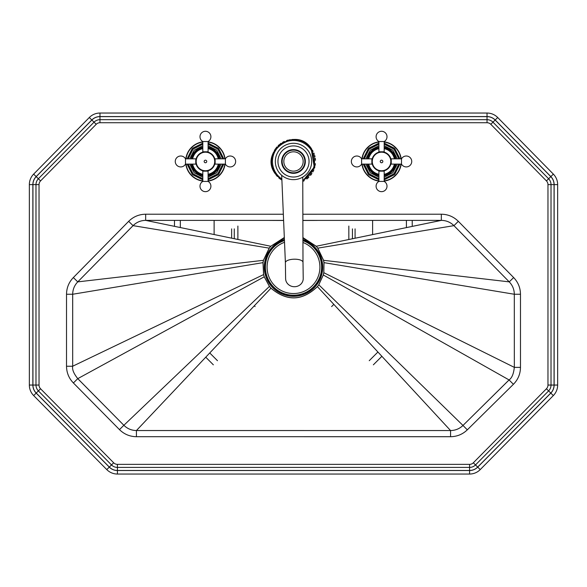 <?xml version="1.0" encoding="UTF-8"?>
<svg xmlns="http://www.w3.org/2000/svg" width="587" height="587" viewBox="0 0 587 587"><rect width="100%" height="100%" fill="white"/><g stroke="black" fill="none" stroke-linecap="round" stroke-linejoin="round"><path stroke-width="0.88" d="M284.401 239.393A29.189 29.189 0 0 0 294.483 296.303A29.189 29.189 0 0 0 302.929 239.503M169.694 112.953L194.275 113.042M32.872 184.612A11.447 11.447 0 0 1 36.159 176.592L91.807 119.983A11.447 11.447 0 0 1 99.966 116.564L487.034 116.564L487.034 113.042L99.966 113.042A14.968 14.968 0 0 0 89.297 117.517L33.642 174.119A14.968 14.968 0 0 0 29.35 184.612L29.35 385.05A14.968 14.968 0 0 0 33.664 395.572L106.768 469.593A14.968 14.968 0 0 0 117.422 474.047L469.578 474.047A14.968 14.968 0 0 0 480.232 469.593L553.336 395.572A14.968 14.968 0 0 0 557.65 385.05L557.65 184.612A14.968 14.968 0 0 0 553.358 174.119L497.703 117.517A14.968 14.968 0 0 0 487.034 113.042A14.968 14.968 0 0 1 497.703 117.517L495.193 119.983L550.841 176.592A11.447 11.447 0 0 1 554.128 184.612L554.128 385.05A11.447 11.447 0 0 1 550.826 393.099L477.723 467.12A11.447 11.447 0 0 1 469.578 470.525L117.422 470.525A11.447 11.447 0 0 1 109.277 467.12L36.174 393.099L33.664 395.572A14.968 14.968 0 0 1 29.35 385.05L32.872 385.05L32.872 184.612L29.35 184.612M470.07 113.042L415.405 112.953L470.07 113.042M270.005 220.404A1.761 1.761 180 0 1 269.727 220.426L283.602 220.477M302.877 220.477L317.274 220.426A1.761 1.761 180 0 1 316.995 220.404M283.338 214.24L145.664 214.211L145.664 220.374L283.602 220.404L145.664 220.374L270.761 246.261L269.206 248.11L263.424 260.305L262.991 262.631L263.578 274.591L264.216 276.807L269.433 286.412L270.959 288.18C286.889 301.615 302.364 301.094 317.398 286.617L318.792 284.783L323.32 274.98L323.833 272.698L324.009 262.624L323.576 260.298L317.794 248.11L316.232 246.261L302.929 237.596M441.336 214.211L441.336 220.374C446.259 220.448 450.464 222.209 453.949 225.643L453.942 225.65C450.449 222.202 446.245 220.441 441.336 220.374L302.877 220.404L441.336 220.374L316.232 246.261L317.736 248.154L323.525 260.312L323.965 262.631L323.789 272.691L323.283 274.973L509.09 379.943L462.982 425.45L467.311 429.838L513.405 384.309C518.013 379.628 520.375 373.985 520.478 367.374L520.478 294.256C520.39 287.791 518.108 282.23 513.64 277.556L458.337 221.328C453.641 216.691 447.976 214.314 441.336 214.211L302.855 214.24M284.321 237.515L270.761 246.261L284.343 237.874M145.664 220.374L145.664 220.374C140.755 220.441 136.551 222.202 133.058 225.65L133.051 225.643C136.536 222.209 140.741 220.448 145.664 220.374M145.664 214.211C139.024 214.314 133.359 216.691 128.663 221.328L133.058 225.65L77.755 281.877L133.051 225.643L269.264 248.154L270.827 246.32M317.736 248.154L453.949 225.643L509.245 281.877L453.942 225.65L458.337 221.328M128.663 221.328L73.36 277.556L77.755 281.877L263.475 260.312L269.264 248.154M520.478 294.256L514.315 294.256L514.337 367.374L514.315 294.256C514.249 289.464 512.561 285.341 509.245 281.877L513.64 277.556M73.36 277.556C68.892 282.23 66.61 287.799 66.522 294.256L66.514 366.237L72.678 366.237L72.663 294.256L263.035 262.638L263.475 260.312M66.514 366.237C66.61 372.716 68.899 378.292 73.39 382.966L119.477 429.625C124.202 434.255 129.859 436.611 136.426 436.699L136.426 430.535L450.567 430.542C455.373 430.476 459.511 428.774 462.982 425.45L509.076 379.921C511.901 377.999 513.647 373.816 514.315 367.374L520.478 367.374M119.477 429.625L123.864 425.289L77.755 378.652L264.26 276.793L263.622 274.584L72.656 366.237M73.39 382.966L77.77 378.637L123.864 425.289C127.35 428.715 131.539 430.462 136.426 430.535L450.567 430.542L450.567 436.706C457.053 436.618 462.629 434.321 467.311 429.838M450.567 430.557L317.398 286.617L450.567 430.557M136.426 430.55L270.996 288.151L269.47 286.383L123.842 425.311M389.291 113.042L415.405 112.953M469.578 470.525L469.578 474.047L117.422 474.047A14.968 14.968 0 0 1 106.768 469.593L109.277 467.12M554.128 385.05L557.65 385.05A14.968 14.968 0 0 1 553.336 395.572L550.826 393.099M401.185 164.111A19.811 19.811 0 0 1 384.192 181.104M378.909 181.104A19.811 19.811 0 0 1 361.915 164.111M399.894 158.828L394.655 148.372L384.192 143.125M378.909 143.125L368.438 148.372L363.206 158.828M367.264 158.828A14.528 14.528 0 0 1 378.909 147.183A14.528 14.528 0 0 0 367.264 158.828L367.315 158.549M367.572 157.514L367.755 156.912M368.115 155.937L368.592 154.902M368.981 154.19L369.348 153.589M369.766 152.972L370.353 152.209M371.512 150.962L372.305 150.257M373.42 149.428L374.477 148.782M375.68 148.181L376.81 147.733M384.272 147.198L384.933 147.337M385.96 147.623L388.374 148.643M390.252 149.832L391.756 151.13M392.586 152.018L393.385 153.046M394.53 154.946L395.234 156.582M395.579 157.705L395.836 158.828A14.528 14.528 0 0 0 384.192 147.183A14.528 14.528 0 0 1 395.836 158.828M395.594 165.204L395.315 166.114M395.007 166.95L394.567 167.919M393.774 169.327L392.644 170.846M391.977 171.587L390.957 172.541M390.135 173.187L389.563 173.583M387.295 174.816L386.628 175.08M385.505 175.447L384.192 175.755A14.528 14.528 0 0 0 395.836 164.111M367.513 165.226L367.264 164.111A14.528 14.528 0 0 0 378.909 175.755L377.947 175.542M376.414 175.058L375.342 174.603M374.557 174.207L373.581 173.62M371.828 172.262L371.424 171.888M370.58 170.993L369.678 169.848M368.577 168.007L367.998 166.715M397.282 158.828L392.828 150.191L384.192 145.737M378.909 145.737L370.265 150.199L365.818 158.828M371.865 161.469A9.685 9.685 0 0 0 381.55 171.155A9.685 9.685 0 0 0 391.236 161.469A9.685 9.685 0 0 0 381.55 151.784A9.685 9.685 0 0 0 371.865 161.469L371.865 164.111L361.599 164.111L361.599 158.828L371.865 158.828L371.865 161.469A9.685 9.685 0 0 0 381.55 171.155A9.685 9.685 0 0 0 391.236 161.469L391.236 158.828L401.501 158.828L401.501 164.111L391.236 164.111L391.236 161.469A9.685 9.685 0 0 0 381.55 151.784A9.685 9.685 0 0 0 371.865 161.469M361.915 158.828A19.811 19.811 0 0 1 378.909 141.834M384.192 141.834A19.811 19.811 0 0 1 401.185 158.828M384.192 151.784L378.909 151.784L378.909 141.518L384.192 141.518L384.192 151.784M378.909 171.155L384.192 171.155L384.192 181.42L378.909 181.42L378.909 171.155M225.085 164.111A19.811 19.811 0 0 1 208.092 181.104M202.808 181.104A19.811 19.811 0 0 1 185.815 164.111M223.794 158.828L218.555 148.372L208.092 143.125M202.808 143.125L192.338 148.372L187.106 158.828M191.164 158.828A14.528 14.528 0 0 1 202.808 147.183A14.528 14.528 0 0 0 191.164 158.828L191.215 158.549M191.472 157.514L191.655 156.912M192.015 155.937L192.492 154.902M192.881 154.19L193.248 153.589M193.666 152.972L194.253 152.209M195.412 150.962L196.205 150.257M197.32 149.428L198.377 148.782M199.58 148.181L200.71 147.733M208.172 147.198L208.833 147.337M209.86 147.623L212.274 148.643M214.152 149.832L215.656 151.13M216.486 152.018L217.285 153.046M218.43 154.946L219.134 156.582M219.479 157.705L219.736 158.828A14.528 14.528 0 0 0 208.092 147.183A14.528 14.528 0 0 1 219.736 158.828M219.494 165.204L219.215 166.114M218.907 166.95L218.467 167.919M217.674 169.327L216.544 170.846M215.877 171.587L214.857 172.541M214.035 173.187L213.463 173.583M211.195 174.816L210.528 175.08M209.405 175.447L208.092 175.755A14.528 14.528 0 0 0 219.736 164.111M191.413 165.226L191.164 164.111A14.528 14.528 0 0 0 202.808 175.755L201.847 175.542M200.314 175.058L199.242 174.603M198.457 174.207L197.481 173.62M195.728 172.262L195.324 171.888M194.48 170.993L193.578 169.848M192.477 168.007L191.898 166.715M221.182 158.828L216.728 150.191L208.092 145.737M202.808 145.737L194.165 150.199L189.718 158.828M195.764 161.469A9.685 9.685 0 0 0 205.45 171.155A9.685 9.685 0 0 0 215.136 161.469A9.685 9.685 0 0 0 205.45 151.784A9.685 9.685 0 0 0 195.764 161.469L195.764 164.111L185.499 164.111L185.499 158.828L195.764 158.828L195.764 161.469A9.685 9.685 0 0 0 205.45 171.155A9.685 9.685 0 0 0 215.136 161.469L215.136 158.828L225.401 158.828L225.401 164.111L215.136 164.111L215.136 161.469A9.685 9.685 0 0 0 205.45 151.784A9.685 9.685 0 0 0 195.764 161.469M185.815 158.828A19.811 19.811 0 0 1 202.808 141.834M208.092 141.834A19.811 19.811 0 0 1 225.085 158.828M208.092 151.784L202.808 151.784L202.808 141.518L208.092 141.518L208.092 151.784M202.808 171.155L208.092 171.155L208.092 181.42L202.808 181.42L202.808 171.155M284.453 240.545A28.081 28.081 0 0 0 293.5 295.217A28.081 28.081 0 0 0 302.936 240.677M284.424 239.812A28.792 28.792 0 0 0 293.5 295.921A28.792 28.792 0 0 0 302.936 239.929M284.526 242.284A26.415 26.415 0 0 0 293.5 293.544A26.415 26.415 0 0 0 302.943 242.46M348.832 226.046L348.832 239.518M333.827 304.374L331.626 306.583M255.096 306.583L254.31 305.798M237.889 239.459L237.889 226.046M412.228 226.399L412.228 220.382M373.361 364.82L381.873 356.302M205.743 357.197L213.36 364.82M174.493 220.382L174.493 226.34M214.116 234.536L214.116 220.396M372.606 220.396L372.606 234.595M281.863 179.578L275.677 173.539C259.006 151.373 296.824 125.625 311.323 149.406L314.272 167.112L302.76 180.899M310.75 147.799A22.012 22.012 0 0 1 311.726 149.127C296.897 124.811 258.221 151.145 275.274 173.811L281.892 180.172M274.709 172.93A22.012 22.012 0 0 1 273.285 170.171M272.449 167.904A22.012 22.012 0 0 1 272.016 166.253M271.7 164.529A22.012 22.012 0 0 1 271.495 161.909M271.612 159.106A22.012 22.012 0 0 1 271.986 156.802M272.478 154.946A22.012 22.012 0 0 1 273.293 152.737M274.386 150.551A22.012 22.012 0 0 1 275.641 148.599M276.059 148.041A22.012 22.012 0 0 1 276.991 146.904M278.121 145.723A22.012 22.012 0 0 1 279.368 144.593M280.065 144.035A22.012 22.012 0 0 1 281.217 143.206M282.479 142.414A22.012 22.012 0 0 1 284.262 141.489M286.632 140.557A22.012 22.012 0 0 1 288.415 140.051M289.428 139.838A22.012 22.012 0 0 1 290.191 139.706M292.055 139.508A22.012 22.012 0 0 1 294.571 139.486M297.007 139.735A22.012 22.012 0 0 1 298.6 140.058M299.311 140.234A22.012 22.012 0 0 1 300.067 140.462M301.916 141.129A22.012 22.012 0 0 1 303.963 142.105M305.196 142.817A22.012 22.012 0 0 1 306.054 143.389M307.368 144.373A22.012 22.012 0 0 1 309.078 145.914M312.445 150.257A22.012 22.012 0 0 1 313.084 151.417M313.81 152.972A22.012 22.012 0 0 1 314.302 154.278M314.647 155.342A22.012 22.012 0 0 1 315.021 156.832M315.285 158.292A22.012 22.012 0 0 1 315.483 160.288M315.402 163.641A22.012 22.012 0 0 1 315.16 165.402M314.874 166.73A22.012 22.012 0 0 1 314.449 168.22M313.891 169.76A22.012 22.012 0 0 1 312.864 171.94M311.932 173.503A22.012 22.012 0 0 1 310.574 175.359M308.843 177.252A22.012 22.012 0 0 1 306.803 179.006M304.242 180.686A22.012 22.012 0 0 1 302.767 181.434L314.713 167.346L311.726 149.127M280.483 179.218A22.012 22.012 0 0 1 278.722 177.788M277.431 176.511A22.012 22.012 0 0 1 276.117 174.97M285.414 262.455A8.805 3.309 178.7 0 0 285.392 262.734L285.612 278.495A8.805 8.159 -179.5 0 0 294.601 286.72A8.805 8.159 -179.5 0 0 303.222 278.634L302.995 262.308A8.805 3.309 178.7 0 0 295.136 259.197A8.805 3.309 178.7 0 0 285.414 262.455M302.753 177.113L302.995 262.308A8.805 3.309 178.7 0 0 294.219 259.197A8.805 3.309 178.7 0 0 285.392 262.705L281.687 175.278M66.522 294.256L72.685 294.256L72.678 366.237C72.054 369.48 73.749 373.611 77.77 378.637L77.755 378.652M509.076 379.921L513.405 384.309M136.426 436.699L450.567 436.706M462.996 425.465L318.792 284.783L317.398 286.617M514.337 367.374L323.789 272.691M514.337 294.256L323.965 262.631M509.252 281.87L323.525 260.312M99.966 122.727L487.034 122.727A5.283 5.283 0 0 1 490.798 124.305L546.446 180.913A5.283 5.283 0 0 1 547.964 184.612L547.964 385.05A5.283 5.283 0 0 1 546.438 388.763L473.335 462.791A5.283 5.283 0 0 1 469.578 464.361L117.422 464.361A5.283 5.283 0 0 1 113.665 462.791L40.562 388.763A5.283 5.283 0 0 1 39.036 385.05L39.036 184.612A5.283 5.283 0 0 1 40.554 180.913L96.202 124.305A5.283 5.283 0 0 1 99.966 122.727L99.966 116.63A11.38 11.38 0 0 0 91.851 120.027L36.203 176.636A11.38 11.38 0 0 0 32.938 184.612L32.938 385.05A11.38 11.38 0 0 0 36.218 393.048L109.321 467.076A11.38 11.38 0 0 0 117.422 470.458L469.578 470.458A11.38 11.38 0 0 0 477.679 467.076L550.782 393.048A11.38 11.38 0 0 0 554.062 385.05L554.062 184.612A11.38 11.38 0 0 0 550.797 176.636L495.149 120.027A11.38 11.38 0 0 0 487.034 116.63L99.966 116.63M323.283 274.973L318.756 284.754M317.362 286.588C302.349 301.014 286.896 301.535 270.996 288.151M302.929 237.955L316.173 246.32M269.47 286.383L264.26 276.793M263.622 274.584L263.035 262.638M106.768 469.593A14.968 14.968 0 0 0 117.422 474.047L117.422 470.525M36.174 393.099A11.447 11.447 0 0 1 32.872 385.05M480.232 469.593L477.723 467.12M36.159 176.592L33.642 174.119M91.807 119.983L89.297 117.517M99.966 116.564L99.966 113.042M557.65 184.612L554.128 184.612M553.358 174.119L550.841 176.592M487.034 116.564A11.447 11.447 0 0 1 495.193 119.983M557.65 385.05A14.968 14.968 0 0 1 553.336 395.572M32.938 385.05L35.983 385.05L35.983 184.612L32.938 184.612M36.218 393.048L38.39 390.905A8.335 8.335 0 0 1 35.983 385.05L39.036 385.05M39.036 184.612L35.983 184.612A8.335 8.335 0 0 1 38.375 178.771L36.203 176.636M109.321 467.076L111.493 464.933L38.39 390.905L40.562 388.763M40.554 180.913L38.375 178.771L94.03 122.169L91.851 120.027M117.422 470.458L117.422 467.413A8.335 8.335 0 0 1 111.493 464.933L113.665 462.791M96.202 124.305L94.03 122.169A8.335 8.335 0 0 1 99.966 119.675L487.034 119.675L487.034 116.63M469.578 470.458L469.578 467.413L117.422 467.413L117.422 464.361M477.679 467.076L475.507 464.933A8.335 8.335 0 0 1 469.578 467.413L469.578 464.361M487.034 122.727L487.034 119.675A8.335 8.335 0 0 1 492.97 122.169L495.149 120.027M550.782 393.048L548.61 390.905L475.507 464.933L473.335 462.791M490.798 124.305L492.97 122.169L548.625 178.771L550.797 176.636M554.062 385.05L551.017 385.05A8.335 8.335 0 0 1 548.61 390.905L546.438 388.763M546.446 180.913L548.625 178.771A8.335 8.335 0 0 1 551.017 184.612L554.062 184.612M547.964 184.612L551.017 184.612L551.017 385.05L547.964 385.05M362.164 164.111A19.569 19.569 0 0 0 378.909 180.855M384.192 180.855A19.569 19.569 0 0 0 400.936 164.111M363.206 164.111L368.445 174.574L378.909 179.813M384.192 179.813L394.655 174.574L399.894 164.111M364.256 158.828L369.172 149.105L378.909 144.175M384.192 144.175L393.928 149.098L398.844 158.828M398.844 164.111L393.921 173.84L384.192 178.764M378.909 178.764L369.179 173.84L364.256 164.111M364.388 164.111A17.368 17.368 0 0 0 378.909 178.631M384.192 178.631A17.368 17.368 0 0 0 398.712 164.111M365.818 164.111L370.272 172.747L378.909 177.201M384.192 177.201L392.828 172.747L397.282 164.111M367.711 158.828A14.088 14.088 0 0 1 378.909 147.63M384.192 147.63A14.088 14.088 0 0 1 395.389 158.828M395.389 164.111A14.088 14.088 0 0 1 384.192 175.308M378.909 175.308A14.088 14.088 0 0 1 367.711 164.111M395.242 158.828A13.949 13.949 0 0 0 384.192 147.777M378.909 147.777A13.949 13.949 0 0 0 367.858 158.828M367.858 164.111A13.949 13.949 0 0 0 378.909 175.161M384.192 175.161A13.949 13.949 0 0 0 395.242 164.111M368.739 158.828A13.083 13.083 0 0 1 378.909 148.658M384.192 148.658A13.083 13.083 0 0 1 394.361 158.828M394.361 164.111A13.083 13.083 0 0 1 384.192 174.28M378.909 174.28A13.083 13.083 0 0 1 368.739 164.111M390.825 161.469A9.275 9.275 0 0 1 381.55 170.751A9.275 9.275 0 0 1 372.275 161.469A9.275 9.275 0 0 1 381.55 152.194A9.275 9.275 0 0 1 390.825 161.469M380.259 161.469A1.291 1.291 0 0 0 381.55 162.76A1.291 1.291 0 0 0 382.841 161.469A1.291 1.291 0 0 0 381.55 160.178A1.291 1.291 0 0 0 380.259 161.469M398.712 158.828A17.368 17.368 0 0 0 384.192 144.307M378.909 144.307A17.368 17.368 0 0 0 364.388 158.828M400.936 158.828A19.569 19.569 0 0 0 384.192 142.083M378.909 142.083A19.569 19.569 0 0 0 362.164 158.828M186.064 164.111A19.569 19.569 0 0 0 202.808 180.855M208.092 180.855A19.569 19.569 0 0 0 224.836 164.111M187.106 164.111L192.345 174.574L202.808 179.813M208.092 179.813L218.555 174.574L223.794 164.111M188.156 158.828L193.072 149.105L202.808 144.175M208.092 144.175L217.828 149.098L222.744 158.828M222.744 164.111L217.821 173.84L208.092 178.764M202.808 178.764L193.079 173.84L188.156 164.111M188.288 164.111A17.368 17.368 0 0 0 202.808 178.631M208.092 178.631A17.368 17.368 0 0 0 222.612 164.111M189.718 164.111L194.172 172.747L202.808 177.201M208.092 177.201L216.728 172.747L221.182 164.111M191.611 158.828A14.088 14.088 0 0 1 202.808 147.63M208.092 147.63A14.088 14.088 0 0 1 219.289 158.828M219.289 164.111A14.088 14.088 0 0 1 208.092 175.308M202.808 175.308A14.088 14.088 0 0 1 191.611 164.111M219.142 158.828A13.949 13.949 0 0 0 208.092 147.777M202.808 147.777A13.949 13.949 0 0 0 191.758 158.828M191.758 164.111A13.949 13.949 0 0 0 202.808 175.161M208.092 175.161A13.949 13.949 0 0 0 219.142 164.111M192.639 158.828A13.083 13.083 0 0 1 202.808 148.658M208.092 148.658A13.083 13.083 0 0 1 218.261 158.828M218.261 164.111A13.083 13.083 0 0 1 208.092 174.28M202.808 174.28A13.083 13.083 0 0 1 192.639 164.111M214.725 161.469A9.275 9.275 0 0 1 205.45 170.751A9.275 9.275 0 0 1 196.175 161.469A9.275 9.275 0 0 1 205.45 152.194A9.275 9.275 0 0 1 214.725 161.469M204.159 161.469A1.291 1.291 0 0 0 205.45 162.76A1.291 1.291 0 0 0 206.741 161.469A1.291 1.291 0 0 0 205.45 160.178A1.291 1.291 0 0 0 204.159 161.469M222.612 158.828A17.368 17.368 0 0 0 208.092 144.307M202.808 144.307A17.368 17.368 0 0 0 188.288 158.828M224.836 158.828A19.569 19.569 0 0 0 208.092 142.083M202.808 142.083A19.569 19.569 0 0 0 186.064 158.828M355.084 238.219L355.084 228.879M352.442 228.879L352.442 238.77M336.307 307.06L337.371 308.204M231.638 228.879L231.638 238.168M234.272 238.711L234.272 228.879M406.402 220.389L406.402 227.602M377.911 352.024L369.238 360.697M217.476 360.697L209.742 352.963M180.319 227.543L180.319 220.389M281.841 178.976A21.037 21.037 0 0 1 276.081 173.26L275.677 173.532M276.081 173.26A21.037 21.037 0 0 1 281.709 144.05A21.037 21.037 0 0 1 310.919 149.678L311.323 149.406M310.919 149.678A21.037 21.037 0 0 1 302.76 180.356M278.451 171.661A18.175 18.175 0 0 0 303.692 176.518A18.175 18.175 0 0 0 308.549 151.277A18.175 18.175 0 0 0 283.308 146.42A18.175 18.175 0 0 0 278.451 171.661M306.377 152.752A15.548 15.548 0 0 1 302.217 174.346A15.548 15.548 0 0 1 280.623 170.186A15.548 15.548 0 0 1 284.783 148.592A15.548 15.548 0 0 1 306.377 152.752M302.899 155.107A11.351 11.351 0 0 1 299.862 170.868A11.351 11.351 0 0 1 284.101 167.831A11.351 11.351 0 0 1 287.138 152.07A11.351 11.351 0 0 1 302.899 155.107M301.505 156.054A9.663 9.663 0 0 1 298.915 169.474A9.663 9.663 0 0 1 285.495 166.891A9.663 9.663 0 0 1 288.085 153.464A9.663 9.663 0 0 1 301.505 156.054M77.755 281.877C74.439 285.341 72.751 289.464 72.685 294.256M384.192 141.518A5.459 5.459 0 0 0 381.55 131.283A5.459 5.459 0 0 0 378.909 141.518M401.501 164.111A5.459 5.459 0 0 0 411.736 161.469A5.459 5.459 0 0 0 401.501 158.828M378.909 181.42A5.459 5.459 0 0 0 381.55 191.655A5.459 5.459 0 0 0 384.192 181.42M361.599 158.828A5.459 5.459 0 0 0 351.364 161.469A5.459 5.459 0 0 0 361.599 164.111M208.092 141.518A5.459 5.459 0 0 0 205.45 131.283A5.459 5.459 0 0 0 202.808 141.518M225.401 164.111A5.459 5.459 0 0 0 235.636 161.469A5.459 5.459 0 0 0 225.401 158.828M202.808 181.42A5.459 5.459 0 0 0 205.45 191.655A5.459 5.459 0 0 0 208.092 181.42M185.499 158.828A5.459 5.459 0 0 0 175.264 161.469A5.459 5.459 0 0 0 185.499 164.111M283.675 168.117A11.865 11.865 0 0 0 300.148 171.294A11.865 11.865 0 0 0 303.325 154.821A11.865 11.865 0 0 0 286.852 151.644A11.865 11.865 0 0 0 283.675 168.117"/></g></svg>
